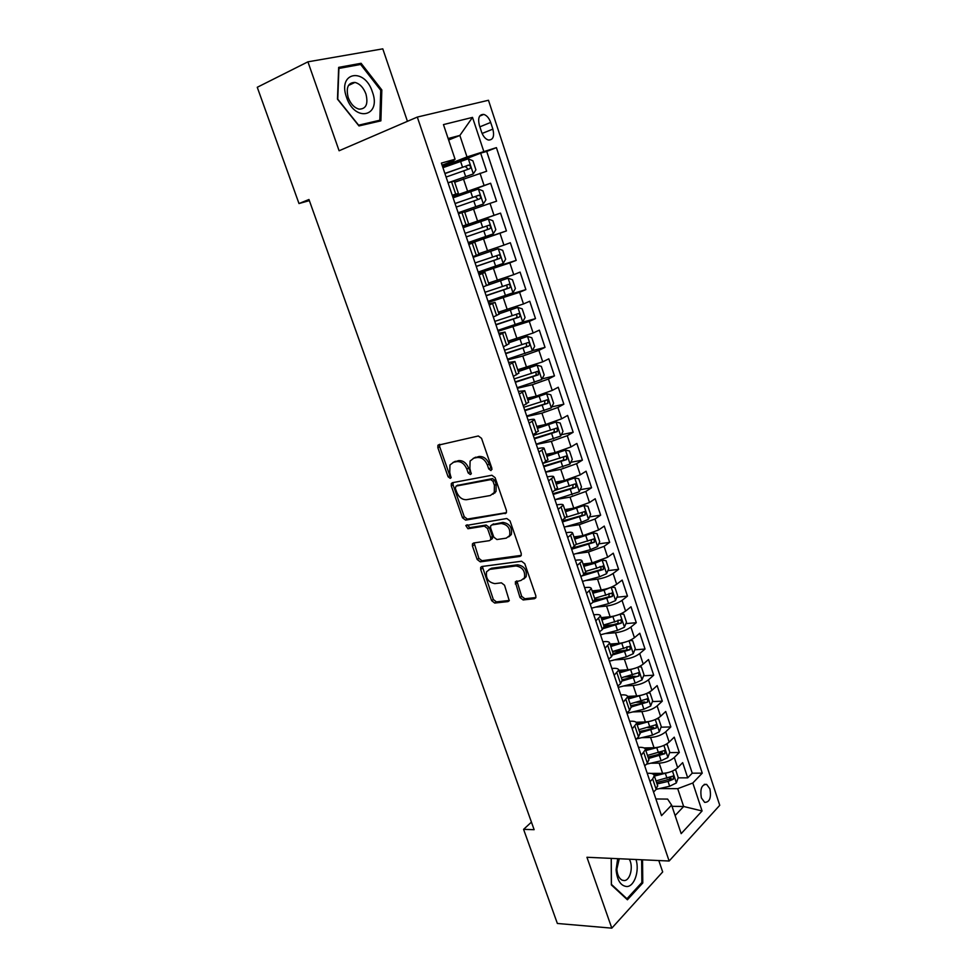 <?xml version="1.0" encoding="UTF-8"?>
<svg xmlns="http://www.w3.org/2000/svg" width="977" height="977" viewBox="0 0 977 977"><rect width="100%" height="100%" fill="white"/><g stroke="black" fill="none" stroke-linecap="round" stroke-linejoin="round"><path stroke-width="1.47" d="M490.979 470.572L491.883 468.301L481.539 438.331L478.327 435.974L437.916 445.256L437.843 447.637L448.077 476.752L450.25 478.376L451.032 477.79L449.75 472.416L449.957 464.979L453.536 462.268L456.772 461.608C461.168 461.291 464.515 463.782 466.823 469.082L468.142 472.88L470.352 474.529L471.17 473.906L469.888 468.484L470.096 461.034L473.833 458.164L477.155 457.505C481.661 457.175 485.08 459.691 487.401 465.052L488.732 468.911L490.979 470.572M709.913 788.842L706.627 784.384C701.645 784.47 699.898 788.989 701.401 797.94L704.661 802.373C709.668 802.276 711.415 797.757 709.913 788.842M519.984 597.509L523.135 599.951L534.492 598.706L535.836 597.729L535.836 595.75L524.759 563.668L521.559 561.238L481.881 566.501L480.684 567.381L480.672 569.444L491.639 600.66L494.716 603.053L507.979 601.6L509.249 600.684L504.547 585.235L501.421 582.829L494.826 583.623C488.341 582.353 485.593 578.396 486.583 571.74L489.831 569.359L515.966 565.952C522.548 567.124 525.394 571.105 524.466 577.883L520.985 580.448L515.282 581.938L519.984 597.509L521.669 596.324L524.82 598.754L535.909 597.545M407.433 121.319L382.789 48.85L307.914 61.832L339.104 150.763L417.301 117.069L669.135 861.018L586.945 857.269L611.81 928.15L557.366 923.473L523.587 829.351L534.138 829.681L308.964 199.503L298.986 203.546L309.367 200.627M307.914 61.832L257.256 87.283L298.986 203.546M505.146 513.67L506.404 512.705L506.44 510.519L495.095 477.631L491.883 475.249L452.449 482.687L451.325 483.542L451.264 485.813L462.512 517.786L465.589 520.13L506.233 512.986M510.018 520.912L521.23 553.397L521.205 555.486L519.911 556.45L480.244 561.848L477.167 559.467L472.416 545.984L472.453 543.859L473.625 542.992L489.453 540.647L490.674 539.744L490.698 537.606L487.535 528.508L484.397 526.127L467.934 528.728L465.797 525.553L506.807 518.506L510.018 520.912M668.793 777.863L670.991 777.863M678.16 777.851L687.723 777.851L682.679 762.646L677.672 767.714L674.277 757.493C670.307 760.863 665.276 762.744 659.182 763.135L650.682 763.22M658.608 752.791L662.406 752.73M669.624 752.62L679.308 752.485L674.24 737.171L669.16 742.105L665.728 731.81C661.722 735.107 656.678 736.988 650.584 737.464L641.755 737.672M647.714 727.596L653.662 727.425M661.026 727.206L670.833 726.925L665.728 711.488L660.574 716.312L657.13 705.931C653.076 709.155 648.007 711.036 641.913 711.586L632.73 711.94M636.491 702.292L644.71 701.938M652.355 701.596L662.296 701.156L657.142 685.61L651.928 690.299L648.459 679.845C644.356 682.996 639.263 684.877 633.181 685.5L623.595 686.013M624.877 676.902L635.221 676.292M643.611 675.803L653.698 675.205L648.508 659.536L643.22 664.104L639.715 653.564C635.575 656.629 630.458 658.522 624.376 659.219L614.338 659.915M612.823 651.427L624.779 650.548M634.794 649.803L645.028 649.046L639.788 633.255L634.439 637.7L630.91 627.075C626.721 630.067 621.58 631.948 615.498 632.742L604.946 633.633M603.786 625.585L613.483 624.73M625.903 623.619L636.283 622.691L631.008 606.778L625.598 611.077L622.031 600.379C617.806 603.285 612.64 605.178 606.558 606.045L595.408 607.157M595.017 599.524L601.722 598.828M616.927 597.228L627.478 596.129L622.166 580.082L616.67 584.258L613.092 573.475C608.805 576.296 603.627 578.189 597.545 579.141L585.699 580.521M585.15 573.389L589.449 572.876M607.877 570.641L618.612 569.347L613.251 553.19L607.682 557.22L604.067 546.351L588.459 552.017L575.807 553.703M573.572 547.315L576.503 546.912M598.742 543.859L609.66 542.369L604.262 526.078L598.632 529.974L594.981 519.019L579.3 524.686L565.695 526.725M589.534 516.882L600.647 515.172L595.201 498.746L589.497 502.508L585.821 491.468L570.067 497.134L555.302 499.601M580.228 489.685L591.561 487.755L586.078 471.207L580.289 474.822L576.589 463.684L560.761 469.363L545.642 472.16M570.837 462.292L582.402 460.13L576.87 443.448L571.008 446.916L567.283 435.693L551.382 441.372L536.288 444.425M561.36 434.704L573.169 432.274L567.6 415.457L561.653 418.791L557.891 407.47L541.93 413.149L526.859 416.471M551.773 406.896L563.863 404.197L558.246 387.246L552.225 390.421L548.439 379.015L532.404 384.706L517.358 388.296M542.101 378.881L554.484 375.901L548.818 358.815L542.723 361.832L538.901 350.34L522.793 356.019L507.771 359.89M532.331 350.67L545.032 347.372L539.316 330.141L533.137 333.01L529.29 321.421L498.123 331.264M520.851 322.691L535.494 318.612L529.742 301.246L523.477 303.957L519.593 292.27L488.378 302.394M501.03 297.02L525.882 289.619L520.082 272.107L513.743 274.659L509.823 262.874L478.559 273.291M478.266 272.424L516.198 260.383L510.336 242.736L503.924 245.117L499.968 233.234L468.667 243.957M468.569 243.676L506.428 230.914L500.529 213.12L462.719 226.322M462.695 226.237L494.02 215.343L490.027 203.363L496.572 201.201L490.625 183.249L452.656 196.499M452.901 197.22L490.625 183.249M677.672 767.714C673.727 771.109 668.708 772.99 662.601 773.357L650.877 773.393M669.16 742.105C665.166 745.427 660.122 747.32 654.028 747.759L644.014 747.93M660.574 716.312C656.544 719.561 651.488 721.441 645.394 721.954L636.076 722.259M651.928 690.299C647.861 693.487 642.768 695.368 636.674 695.954L627.613 696.393M643.22 664.104C639.105 667.206 633.988 669.086 627.906 669.758L618.832 670.332M634.439 637.7C630.275 640.717 625.146 642.61 619.052 643.354L610.002 644.063M625.598 611.077C621.372 614.02 616.231 615.913 610.136 616.743L601.099 617.598M616.67 584.258C612.408 587.128 607.242 589.009 601.16 589.925L592.123 590.914M607.682 557.22L592.099 562.899L583.074 564.034M598.632 529.974L582.964 535.652L573.963 536.935M589.497 502.508L573.768 508.187L564.779 509.628M580.289 474.822L564.498 480.501L555.51 482.101M571.008 446.916L555.144 452.595L546.18 454.342M561.653 418.791L545.728 424.47L536.764 426.375M552.225 390.421L536.226 396.112L527.287 398.176M542.723 361.832L517.725 369.758M533.137 333.01L508.089 341.095M523.477 303.957L498.368 312.213M513.743 274.659L488.573 283.086M503.924 245.117L478.693 253.727M490.027 203.363L464.722 212.204M479.365 125.337L481.588 132.09C483.175 136.414 485.447 139.064 488.39 140.029C493.067 140.09 494.557 136.45 492.872 129.111L490.674 122.43C489.074 118.058 486.778 115.384 483.786 114.407C479.145 114.358 477.668 117.997 479.365 125.337M417.301 117.069L488.476 100.265L719.744 805.304L669.135 861.018M687.723 777.851L692.241 773.186L702.255 773.149L496.414 147.637L467.006 156.931L442.544 166.53M702.255 773.149L692.815 783.004L702.072 810.971L681.177 833.637L671.614 805.121L661.514 815.661L441.396 163.098L455.074 159.251L443.46 124.592L472.514 117.387L483.713 151.215M647.214 773.259L648.911 773.259C652.099 773.296 653.882 774.102 654.26 775.665L652.685 778.974L650.035 781.612M638.482 747.368L640.167 747.332C643.354 747.332 645.125 748.064 645.492 749.567L641.181 755.343M629.677 721.27L631.362 721.209C634.549 721.148 636.308 721.832 636.638 723.261L632.241 728.879M620.81 694.965L622.496 694.879C625.671 694.769 627.417 695.404 627.722 696.76L623.241 702.194M611.858 668.451L613.544 668.353C616.719 668.183 618.453 668.756 618.734 670.039L614.167 675.29M602.846 641.742L604.531 641.608C607.694 641.388 609.416 641.889 609.672 643.11L605.032 648.191M593.772 614.802L595.445 614.643C598.608 614.374 600.305 614.814 600.55 615.962L595.811 620.859M584.612 587.665L586.285 587.47C589.449 587.153 591.134 587.531 591.341 588.606L586.518 593.308M575.38 560.297L577.053 560.077C580.204 559.711 581.877 560.016 582.06 561.018L577.151 565.536M566.074 532.721L567.747 532.477C570.898 532.038 572.546 532.282 572.705 533.21L567.698 537.533M556.695 504.914L558.368 504.633C561.506 504.156 563.143 504.327 563.277 505.17L558.172 509.298M547.242 476.886L548.903 476.581C552.042 476.031 553.666 476.153 553.776 476.91L548.573 480.843M494.557 491.81L494.96 492.97M537.704 448.626L539.377 448.296C542.504 447.698 544.104 447.735 544.189 448.419L538.901 452.143M528.105 420.134L529.754 419.78C532.88 419.121 534.468 419.084 534.517 419.695L529.131 423.212M518.408 391.423L524.783 390.727L519.288 394.036M508.638 362.467L514.952 361.527L509.371 364.616M498.795 333.267L505.048 332.07L499.357 334.952M488.866 303.835L495.058 302.381L489.269 305.032M478.852 274.146L484.983 272.436L479.096 274.867M468.752 244.213L474.822 242.247L468.826 244.433M462.658 226.139L468.691 224.002L464.588 211.789L458.482 213.755M692.241 773.186L486.705 151.435L480.647 153.145L486.644 171.244L454.647 182.259M452.424 195.803L458.396 193.397L452.229 195.217M454.268 181.136L448.04 182.809M653.564 792.054L656.19 789.404L657.57 785.471M644.722 765.87L647.397 763.281L648.826 759.483M635.819 739.491L638.531 736.951L640.008 733.287M626.855 712.892L629.591 710.426L631.13 706.884M617.806 686.086L620.59 683.68L622.178 680.285M608.695 659.06L611.504 656.727L613.165 653.466M599.499 631.814L602.357 629.542L604.067 626.428M590.242 604.348L593.124 602.15L594.895 599.182M580.9 576.662L583.831 574.537L585.663 571.716M571.484 548.756L576.345 544.018M561.995 520.619L566.953 516.112M552.42 492.249L557.488 487.963M542.772 463.648L547.95 459.593M533.051 434.814L538.327 430.991M523.245 405.736L528.618 402.158M513.352 376.414L518.836 373.08M503.375 346.847L508.98 343.757M493.312 317.024L499.027 314.191M483.175 286.957L489.001 284.38M472.941 256.646L478.901 254.35L474.822 242.247M462.634 226.053L468.691 224.002M494.02 215.343L500.529 213.12M506.428 230.914L499.968 233.234M516.198 260.383L509.823 262.874M525.882 289.619L519.593 292.27M535.494 318.612L529.29 321.421M545.032 347.372L538.901 350.34M554.484 375.901L548.439 379.015M563.863 404.197L557.891 407.47M573.169 432.274L567.283 435.693M582.402 460.13L576.589 463.684M591.561 487.755L585.821 491.468M600.647 515.172L594.981 519.019M609.66 542.369L604.067 546.351M618.612 569.347L613.092 573.475M627.478 596.129L622.031 600.379M636.283 622.691L630.91 627.075M645.028 649.046L639.715 653.564M653.698 675.205L648.459 679.845M662.296 701.156L657.13 705.931M670.833 726.925L665.728 731.81M679.308 752.485L674.277 757.493M672.017 806.318L683.656 806.489L677.708 788.671L659.512 788.573M467.006 156.931L459.849 135.449L448.125 138.502M448.626 140.016L459.849 135.449L472.514 117.387M442.105 165.211L453.413 160.765L455.074 159.251M611.81 928.15L662.687 871.936L658.803 860.554M531.439 822.121L523.587 829.351M675.107 815.539L683.656 806.489L702.072 810.971M655.885 798.966L667.621 799.088L671.614 805.121M449.64 165.272L480.647 153.145M486.705 151.435L496.414 147.637M677.708 788.671L692.815 783.004M337.468 99.129L358.974 125.935L380.883 120.855L381.824 89.957L361.099 63.297L338.665 67.376L337.468 99.129M611.211 858.38L611.358 884.918L627.417 899.78L642.781 882.964L642.548 859.809M357.497 65.032L361.099 63.297M380.737 90.458L381.824 89.957M641.486 882.89L642.781 882.964M491.981 469.485L489.184 464.051C486.864 458.689 483.456 456.174 478.95 456.503L477.155 457.505M473.271 458.323L478.95 456.503M453.047 462.39L458.579 460.619C462.976 460.314 466.322 462.793 468.618 468.081L471.329 473.418M437.916 445.256L439.748 444.303L439.662 446.684L449.884 475.762L451.191 477.264M453.096 482.565L453.059 484.812L464.27 516.735L467.36 519.068L506.428 512.669M493.006 481.295L490.759 479.622L456.137 486.07L455.306 488.256L456.699 492.2C458.958 497.403 462.268 499.906 466.64 499.687L490.332 495.51L494.252 492.518L494.411 485.337L493.006 481.295L494.777 480.257L492.53 478.596L490.759 479.622M457.297 485.41L492.53 478.596M492.958 494.24L496.023 491.48L496.169 484.299L494.411 485.337M494.777 480.257L496.169 484.299M521.254 555.363L481.979 560.725L480.244 561.848M474.126 542.919L478.889 558.356L481.979 560.725M490.918 539.585L492.408 538.645L492.445 536.507L489.282 527.421L486.143 525.052L469.693 527.653L467.934 528.728M467.433 524.82L469.693 527.653M506.22 538.156L509.615 535.616C510.653 528.63 507.832 524.588 501.14 523.489L491.858 524.942L490.637 525.858L490.613 528.02L493.788 537.142L496.939 539.536L506.22 538.156M508.761 536.849L511.337 534.504C512.388 527.531 509.567 523.501 502.874 522.402L501.14 523.489M492.53 524.527L502.874 522.402M516.906 580.949L521.669 596.324M523.733 579.031L526.163 576.711C527.091 569.945 524.258 565.976 517.663 564.804L515.966 565.952M489.001 569.554L491.553 568.235L517.663 564.804M482.333 566.452L493.336 599.487L496.414 601.881L509.335 600.452M450.299 182.125L473.259 173.955L475.909 169.851L472.892 160.79L468.203 158.811L442.935 167.69M473.259 173.955L448.028 182.784M446.098 177.057L469.681 168.728C471.012 167.397 470.78 166.163 468.997 165.04L444.877 173.43M444.938 173.601L465.162 166.359L467.568 168.569M372.42 92.009C364.677 67.01 337.212 71.968 346.554 97.358C354.907 122.833 381.665 116.568 372.42 92.009M365.935 93.975C363.444 87.539 359.78 83.692 354.944 82.422C348.032 82.569 345.797 87.649 348.227 97.651C350.731 104.05 354.358 107.885 359.121 109.143C366.094 109.033 368.366 103.977 365.935 93.975M358.583 125.141L337.761 99.178L338.909 68.439L360.647 64.458L380.737 90.287L379.821 120.232L358.4 125.227M375.62 122.076L379.821 120.232M617.672 858.673L616.096 869.786C617.122 880.387 620.713 885.968 626.868 886.542C634.439 886.493 639.679 870.702 636.003 859.516M619.259 858.746L616.841 869.127C617.256 874.757 619.015 878.445 622.117 880.167L624.193 880.57C630.287 880.656 633.646 866.318 629.286 859.198M641.633 859.772L641.865 882.487L626.953 898.755L611.407 884.368L611.272 858.38M626.257 898.706L626.953 898.755M458.176 212.839L483.285 204.046L485.911 199.87L482.919 190.894L478.278 189.037L453.108 197.818M483.285 204.046L458.152 212.791M456.235 207.1L479.744 198.893C481.063 197.574 480.843 196.353 479.109 195.229L455.026 203.509M455.05 203.595L475.237 196.487L477.606 198.807M468.191 242.54L493.238 233.894L495.815 229.644L492.86 220.741L488.28 218.995L463.183 227.69M466.285 236.91L489.721 228.813C491.028 227.494 490.82 226.285 489.135 225.174L465.089 233.344M489.135 225.174L485.984 226.261C487.914 227.323 488.06 228.557 486.412 229.937L466.285 236.886M478.144 272.058L503.106 263.485L505.646 259.186L502.715 250.344L498.185 248.72L473.173 257.33M498.185 248.72L473.149 257.256M476.263 266.465L499.626 258.478C500.908 257.171 500.712 255.974 499.064 254.875L475.066 262.935M499.064 254.875L495.925 255.889C497.806 256.963 497.928 258.184 496.316 259.552L476.226 266.367M488.024 301.319L512.901 292.844L515.404 288.471L512.485 279.715L508.016 278.201L487.096 285.382M508.016 278.201L488.659 284.686M486.155 295.787L509.444 287.91C510.702 286.615 510.531 285.418 508.919 284.331L484.971 292.282M505.83 285.296C507.613 286.383 507.722 287.592 506.123 288.911L486.082 295.591M497.818 330.36L522.61 321.958L525.076 317.525L522.182 308.83L517.761 307.425L498.929 313.898M517.761 307.425L498.856 313.654M495.962 324.865L519.19 317.098C520.423 315.803 520.265 314.618 518.702 313.544L494.789 321.384M515.746 314.472C517.358 315.644 517.395 316.829 515.856 318.038L495.864 324.596M507.527 359.157L532.233 350.841L534.663 346.346L531.793 337.724L527.433 336.43L508.675 342.854M527.433 336.43L508.565 342.536M505.683 353.698L528.85 346.053C530.071 344.759 529.925 343.586 528.398 342.524L504.523 350.255M525.553 343.428C527.006 344.637 526.994 345.809 525.516 346.933L505.573 353.356M517.163 387.722L541.783 379.491L544.177 374.924L541.331 366.375L537.02 365.19L518.335 371.578M537.02 365.19L518.201 371.175M515.343 382.312L538.437 374.765L538.009 371.26L514.183 378.893M535.249 372.152C536.581 373.397 536.532 374.545 535.091 375.583L515.197 381.885M526.725 416.055L551.26 407.897L553.617 403.281L550.796 394.806L546.534 393.719L527.922 400.069M546.534 393.719L527.763 399.593M524.905 410.682L547.938 403.257L547.547 399.764L523.77 407.299M544.861 400.643L544.592 404.014L524.747 410.181M536.202 444.156L560.664 436.084L562.984 431.419L560.187 423.004L555.974 422.027L537.423 428.329M555.974 422.027L537.24 427.767M534.407 438.844L557.366 431.516L557 428.048L533.271 435.473M554.374 428.915L554.02 432.2L534.211 438.258M545.606 472.05L569.982 464.051L572.278 459.324L569.493 450.971L565.439 450.116L546.851 456.357M565.329 450.104L546.644 455.734M543.823 466.762L566.721 459.544L566.379 456.1L565.598 456.186L543.603 463.159M563.802 456.967L563.363 460.179L543.603 466.114M554.936 499.711L579.239 491.797L581.486 486.998L578.738 478.718L574.623 477.948L556.206 484.177M574.623 477.948L572.498 478.327M570.861 478.877L555.974 483.468M553.177 494.472L576.003 487.352L575.685 483.933L574.891 484.018L555.974 490.014M573.157 484.8L572.632 487.926L552.933 493.739M564.193 527.153L581.339 522.292L588.41 519.312L590.633 514.464L587.898 506.245L583.831 505.573L565.488 511.765M583.831 505.573L582.585 505.781M578.787 507.026L565.231 510.983M562.447 521.95L585.211 514.928L584.918 511.533L566.782 517.114M582.414 512.4L581.84 515.453L562.178 521.156M573.377 554.374L590.487 549.624L597.521 546.619L599.707 541.71L596.996 533.564L592.978 532.99L574.696 539.133M585.418 535.188L574.415 538.29M571.643 549.221L594.334 542.296L594.077 538.925L576.442 544.311M591.61 539.793L590.963 542.772L572.559 548.012M582.5 581.388L599.56 576.748L606.546 573.707L608.708 568.748L606.009 560.664L602.04 560.187L595.03 563.216L583.831 566.294M593.002 562.764L583.525 565.365M581.84 575.978L603.395 569.457L603.163 566.098L585.565 571.423M600.037 566.489C601.429 567.527 601.429 568.651 600.025 569.86L584.112 574.329M610.662 587.433L604.079 590.23L592.905 593.234M597.545 579.141L601.16 589.925L592.563 592.245M611.26 587.189L614.96 587.543L617.635 595.567L615.51 600.574L608.561 603.652L591.537 608.195M592.978 602.272L612.384 596.397L612.176 593.051L594.614 598.327M609.098 593.405L609.001 596.752L594.602 600.733M619.162 614.496L601.893 619.968M609.501 616.805L601.539 618.905M620.444 613.971L623.839 614.228L626.489 622.19L624.401 627.246L617.501 630.348L600.501 634.794M603.444 628.529L621.311 623.118L621.116 619.797L603.591 625.024M618.075 620.126L617.916 623.424L604.201 627.161M627.576 641.352L610.82 646.493M617.843 643.452L610.442 645.37M629.579 640.533L632.656 640.692L635.282 648.594L633.23 653.698L626.367 656.837L609.404 661.173M613.153 654.785L630.153 649.644L629.982 646.334L612.506 651.512M626.99 646.627L626.77 649.888L613.177 653.528M635.929 667.987L619.674 672.811M626.184 669.868L619.271 671.626M638.653 666.888L641.401 666.961L644.002 674.802L641.974 679.955L635.16 683.118L618.246 687.356M622.349 680.945L638.934 675.962L638.787 672.677L621.348 677.794M638.934 675.962L621.995 679.723M644.222 694.415L628.455 698.934M634.513 696.064L628.028 697.676M647.666 693.011L650.071 693.023L652.66 700.802L650.67 706.005L643.88 709.204L627.002 713.344M631.166 706.982L647.653 702.072L647.519 698.799L630.116 703.867M647.653 702.072L630.739 705.712M652.441 720.623L637.175 724.849M642.829 722.04L636.723 723.517M656.629 718.925L658.681 718.889L661.258 726.607L659.292 731.858L652.538 735.083L636.393 738.954M639.862 732.835L656.3 727.975L656.178 724.726L638.824 729.746M656.3 727.975L639.41 731.492M660.611 746.623L645.821 750.556M651.122 747.808L645.37 749.176M665.606 744.584L667.23 744.547L669.782 752.217L667.841 757.517L661.136 760.765L646.432 764.209M667.23 744.547L665.532 744.633M648.496 758.494L664.873 753.694L664.775 750.458L647.458 755.429M664.873 753.694L661.478 753.743L648.02 757.09M668.732 772.416L654.407 776.08M659.377 773.369L653.772 774.663M674.521 770.035L675.705 770.023L678.233 777.631L676.328 782.968L669.66 786.241L656.263 789.318M675.705 770.023L674.374 770.108M657.057 783.957L668.048 781.417L673.397 779.206L673.3 775.994L656.031 780.904M673.397 779.206L669.99 779.206L656.568 782.492M662.601 773.357L659.182 763.135M654.028 747.759L650.584 737.464M645.394 721.954L641.913 711.586M636.674 695.954L633.181 685.5M627.906 669.758L624.376 659.219M619.052 643.354L615.498 632.742M610.136 616.743L606.558 606.045M592.099 562.899L588.459 552.017M582.964 535.652L579.3 524.686M573.768 508.187L570.067 497.134M564.498 480.501L560.761 469.363M555.144 452.595L551.382 441.372M545.728 424.47L541.93 413.149M536.226 396.112L532.404 384.706M526.64 367.523L522.793 356.019M516.992 338.701L513.108 327.112M507.258 309.648L503.338 297.961M497.44 280.35L493.495 268.565M487.547 250.808L483.566 238.925M477.57 221.034L473.552 209.054M467.507 191.004L463.452 178.925M455.709 194.13L451.545 181.759M656.19 789.404L652.685 778.974M647.397 763.281L643.855 752.778M638.531 736.951L634.965 726.363M629.591 710.426L626.001 699.752M620.59 683.68L616.963 672.921M611.504 656.727L607.853 645.882M602.357 629.542L598.669 618.612M593.124 602.15L589.424 591.134M583.831 574.537L580.094 563.436M574.452 546.705L570.678 535.506M564.999 518.64L561.201 507.356M555.473 490.344L551.639 478.962M545.862 461.816L542.003 450.348M536.178 433.055L532.282 421.49M526.408 404.063L522.475 392.388M516.564 374.814L512.595 363.053M506.636 345.333L502.63 333.462M496.621 315.595L492.591 303.639M486.522 285.614L482.455 273.548M476.336 255.376L472.233 243.212M466.066 224.881L461.938 212.62M484.03 185.312L480.012 173.222M479.854 126.839L490.674 122.43M482.113 133.458L492.872 129.111M489.184 464.051L487.401 465.052M475.628 457.175L473.833 458.164M469.937 471.879L468.142 472.88M468.618 468.081L466.823 469.082M458.579 460.619L456.772 461.608M455.343 461.278L453.536 462.268M449.884 475.762L448.077 476.752M439.662 446.684L437.843 447.637M490.515 467.898L488.732 468.911M467.36 519.068L465.589 520.13M464.27 516.735L462.512 517.786M453.059 484.812L451.264 485.813M457.932 485.056L456.137 486.07M521.12 555.644L519.911 556.45M478.889 558.356L477.167 559.467M474.163 544.897L472.416 545.984M492.445 536.507L490.698 537.606M489.282 527.421L487.535 528.508M486.143 525.052L484.397 526.127M493.605 523.867L491.858 524.942M516.967 582.78L515.27 583.953M491.553 568.235L489.831 569.359M509.225 600.733L507.979 601.6M496.414 601.881L494.716 603.053M493.336 599.487L491.639 600.66M482.394 568.321L480.672 569.444M535.811 597.765L534.492 598.706M524.82 598.754L523.135 599.951M473.32 173.857L468.325 158.86M462.5 167.116L460.57 161.339M465.638 176.507L463.709 170.755M465.162 166.359L468.459 165.089M483.359 203.937L478.4 189.074M472.599 197.317L470.694 191.602M475.714 206.635L473.808 200.932M475.237 196.487L478.535 195.29M493.312 233.784L488.39 219.043M482.626 227.275L480.733 221.608M485.716 236.519L483.823 230.853M486.412 229.937L489.721 228.813M503.179 263.375L498.294 248.756M492.567 256.988L490.686 251.37M495.632 266.147L493.751 260.541M496.316 259.552L499.626 258.478M512.962 292.734L508.125 278.237M502.434 286.456L500.566 280.875M505.475 295.542L503.607 289.986M506.123 288.911L509.444 287.91M522.671 321.848L517.871 307.462M512.204 315.693L510.36 310.149M515.221 324.694L513.377 319.174M515.856 318.038L519.19 317.098M532.294 350.731L527.543 336.467M521.913 344.673L520.069 339.19M524.905 353.613L523.074 348.142M525.516 346.933L528.85 346.053M541.844 379.369L537.13 365.227M531.537 373.434L529.705 367.987M534.492 382.3L532.685 376.866M535.091 375.583L538.437 374.765M551.321 407.788L546.644 393.743M541.075 401.95L539.267 396.552M544.018 410.743L542.211 405.357M544.592 404.014L547.938 403.257M560.725 435.974L556.084 422.052M550.539 430.246L548.744 424.885M553.458 438.966L551.675 433.629M554.02 432.2L557.366 431.516M570.043 463.928L565.439 450.116M559.931 458.311L558.16 452.998M562.825 466.969L561.054 461.669M563.363 460.179L566.721 459.544M579.3 491.675L574.72 477.973M569.249 486.155L567.49 480.879M572.119 494.741L570.36 489.477M572.632 487.926L576.003 487.352M588.472 519.19L583.941 505.597M578.494 513.768L576.735 508.541M581.339 522.292L579.593 517.077M581.84 515.453L585.211 514.928M597.57 546.497L593.076 533.002M587.665 541.173L585.919 535.982M590.487 549.624L588.752 544.445M590.963 542.772L594.334 542.296M606.607 573.572L602.137 560.2M596.752 568.358L595.03 563.216M599.56 576.748L597.839 571.606M600.025 569.86L603.395 569.457M615.571 600.452L611.162 587.226M605.777 595.335L604.079 590.23M608.561 603.652L606.864 598.559M609.001 596.752L612.384 596.397M624.462 627.124L620.114 614.118M614.741 622.093L613.043 617.024M617.501 630.348L615.803 625.292M617.916 623.424L621.311 623.118M633.279 653.576L629.017 640.778M623.619 648.643L621.934 643.623M626.367 656.837L624.682 651.818M626.77 649.888L630.153 649.644M642.036 679.833L637.834 667.242M632.437 674.997L630.763 670.002M635.16 683.118L633.487 678.136M650.719 705.882L646.591 693.499M641.181 701.132L639.532 696.186M643.88 709.204L642.231 704.258M659.341 731.724L655.274 719.561M649.864 727.083L648.227 722.162M652.538 735.083L650.902 730.173M667.889 757.383L663.896 745.414M658.474 752.815L656.849 747.942M661.136 760.765L659.512 755.893M676.377 782.833L672.457 771.073M667.022 778.364L665.41 773.528M669.66 786.241L668.048 781.417M704.246 784.372L706.627 784.384M458.396 193.397L454.256 181.075M489.025 284.441L484.983 272.436M499.064 314.289L495.058 302.381M509.017 343.88L505.048 332.07M518.897 373.238L514.952 361.527M528.679 402.341L524.783 390.727M538.4 431.211L534.517 419.695M548.024 459.849L544.189 448.419M557.586 488.244L553.776 476.91M567.063 516.418L563.277 505.17M576.454 544.36L572.705 533.21M585.785 572.07L582.06 561.018M595.03 599.573L591.341 588.606M604.201 626.843L600.55 615.962M613.312 653.906L609.672 643.11M622.337 680.749L618.734 670.039M631.301 707.385L627.722 696.76M640.191 733.812L636.638 723.261M649.009 760.033L645.492 749.567M657.753 786.045L654.26 775.665M479.634 116.129L483.786 114.407M453.01 482.589L451.325 483.542M496.023 491.48L494.252 492.518M473.894 542.956L472.453 543.859M492.408 538.645L490.674 539.744M466.859 524.918L465.797 525.553M511.337 534.504L509.615 535.616M516.674 580.973L515.282 581.938M526.163 576.711L524.466 577.883M482.064 566.477L480.684 567.381M465.858 166.249L468.997 165.04M348.423 85.5L354.944 82.422M616.841 869.127L616.096 869.786M618.148 860.92L618.05 858.685M475.958 196.377L479.109 195.229M506.196 285.162L508.919 284.331M516.784 314.093L518.702 313.544M526.859 342.927L528.398 342.524M536.691 371.578L538.009 371.26M546.375 400.033L547.547 399.764M555.925 428.268L557 428.048M565.39 456.296L566.379 456.1M574.745 484.091L575.685 483.933M584.026 511.679L584.918 511.533M593.222 539.048L594.077 538.925M602.333 566.196L603.163 566.098M611.37 593.137L612.176 593.051M620.346 619.87L621.116 619.797M629.249 646.395L629.982 646.334M638.079 672.713L638.787 672.677M646.835 698.836L647.519 698.799M655.53 724.751L656.178 724.726M664.152 750.47L664.775 750.458"/></g></svg>

